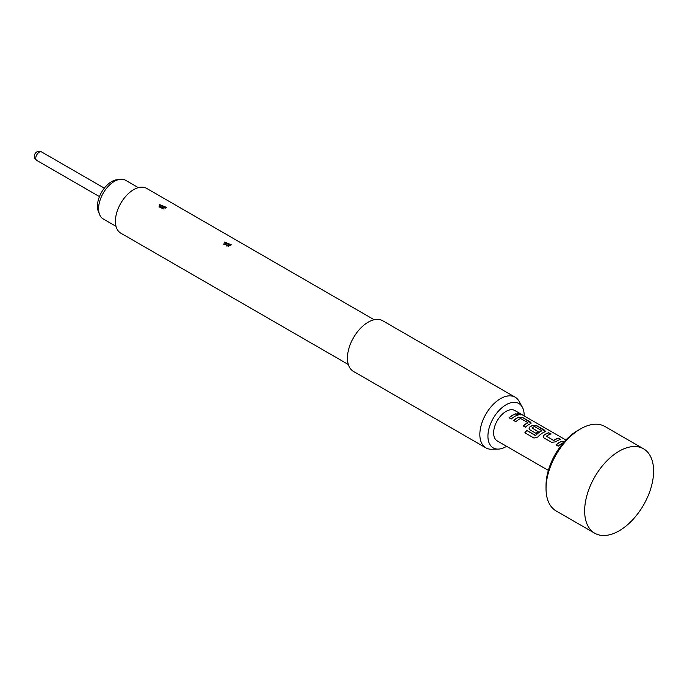 <?xml version="1.0" encoding="UTF-8"?>
<svg xmlns="http://www.w3.org/2000/svg" width="687" height="687" viewBox="0 0 687 687"><rect width="100%" height="100%" fill="white"/><g stroke="black" fill="none" stroke-linecap="round" stroke-linejoin="round"><path stroke-width="1.03" d="M521.158 414.862L520.557 414.416C518.075 413.282 517.294 413.256 518.204 414.33M518.256 414.158C520.823 415.085 521.622 415.111 520.634 414.235C518.135 413.102 517.345 413.076 518.256 414.158L517.68 413.48M521.253 414.793L520.634 414.235M548.338 470.406L497.268 440.925A17.553 10.133 -60 0 1 494.58 426.859A17.553 10.133 -60 0 1 506.044 411.393A17.553 10.133 -60 0 1 514.821 410.517L565.89 440.006M516.066 413.729A17.553 10.133 120 0 0 512.579 415.163A17.553 10.133 120 0 0 509.067 417.773L511.24 419.027A17.553 10.133 120 0 1 514.752 416.416A17.553 10.133 120 0 1 518.238 414.982L516.023 413.9A17.355 10.022 120 0 0 509.179 417.842M518.711 417.078A17.553 10.133 120 0 0 517.208 417.833A17.553 10.133 120 0 0 513.696 420.453L515.868 421.706A17.553 10.133 120 0 1 519.381 419.087A17.553 10.133 120 0 1 520.6 418.46L527.908 422.677A17.553 10.133 120 0 0 526.697 423.312A17.553 10.133 120 0 0 523.185 425.923L525.357 427.185A17.553 10.133 120 0 1 528.87 424.566A17.553 10.133 120 0 1 530.373 423.802L531.18 423.063L530.33 421.964L522.721 417.567L518.694 417.241A17.355 10.022 120 0 0 513.807 420.513M532.829 425.227A17.553 10.133 120 0 0 531.334 425.992A17.553 10.133 120 0 0 529.797 426.979L529.033 428.791L529.84 429.77L536.075 433.368A17.553 10.133 120 0 1 538.196 431.642L532.021 427.898A17.553 10.133 120 0 1 533.267 427.108A17.553 10.133 120 0 1 534.477 426.472L541.794 430.697A17.553 10.133 120 0 0 540.575 431.324A17.553 10.133 120 0 0 535.637 435.36L526.766 430.466A17.553 10.133 120 0 0 524.868 432.776L533.988 438.04L537.784 437.044A17.553 10.133 120 0 1 542.988 432.716A17.553 10.133 120 0 1 544.49 431.96L545.298 431.213L544.447 430.114L536.839 425.725L532.82 425.39A17.355 10.022 120 0 0 529.814 427.125L529.797 426.979M548.93 432.707A17.553 10.133 120 0 0 545.452 434.141A17.553 10.133 120 0 0 543.915 435.129L543.151 436.941L543.967 437.928L551.567 442.316L555.577 441.861A17.553 10.133 120 0 1 557.105 440.865A17.553 10.133 120 0 1 560.592 439.431L558.419 438.177A17.553 10.133 120 0 0 554.933 439.611A17.553 10.133 120 0 0 553.688 440.401L546.38 436.185A17.553 10.133 120 0 1 547.625 435.395A17.553 10.133 120 0 1 551.103 433.961L548.896 432.879A17.355 10.022 120 0 0 543.932 435.283L543.915 435.129M565.083 442.024L561.073 441.526A17.553 10.133 120 0 0 559.57 442.291A17.553 10.133 120 0 0 556.049 444.901L558.222 446.155A17.553 10.133 120 0 1 561.743 443.544A17.553 10.133 120 0 1 562.954 442.909L563.246 442.935M538.084 431.719L532.021 427.898M527.908 422.531L527.899 422.849A17.355 10.022 120 0 0 523.296 425.992M541.794 430.543L541.777 430.861A17.355 10.022 120 0 0 535.688 435.481L535.637 435.36M506.594 446.31A25.617 14.788 -60 0 1 506.044 446.636A25.617 14.788 -60 0 1 498.178 449.1A25.617 14.788 -60 0 1 488.388 431.256A25.617 14.788 -60 0 1 506.044 404.806A25.617 14.788 -60 0 1 522.36 407.219A25.617 14.788 -60 0 1 524.147 415.91M498.178 449.1L491.54 449.238A29.258 16.892 -60 0 1 485.898 447.872A29.258 16.892 -60 0 1 481.415 424.429A29.258 16.892 -60 0 1 500.531 398.649A29.258 16.892 -60 0 1 515.156 397.198A29.258 16.892 -60 0 1 519.157 401.406L522.36 407.219M485.898 447.872L353.513 371.435A29.258 16.892 -60 0 1 349.022 347.991A29.258 16.892 -60 0 1 368.138 322.212A29.258 16.892 -60 0 1 382.762 320.769L515.156 397.198M230.454 245.508L223.807 244.443L224.486 242.064L231.236 244.787L230.454 245.508M165.636 208.084L158.989 207.019L159.676 204.649L166.426 207.362L165.636 208.084M348.361 364.522L120.775 233.125A25.84 14.916 -60 0 1 116.807 212.42A25.84 14.916 -60 0 1 133.69 189.646A25.84 14.916 -60 0 1 146.614 188.367L374.2 319.764M166.202 207.654L159.959 205.516L159.676 204.649M162.003 208.676L161.746 207.792L163.558 208.925M231.021 245.07L224.778 242.932L224.486 242.064M226.822 246.101L226.564 245.207L228.376 246.35M138.353 187.654L125.549 180.26A22.328 12.89 120 0 0 120.019 179.316A22.328 12.89 120 0 0 98.593 208.719A22.328 12.89 120 0 0 99.632 214.619A22.328 12.89 120 0 0 103.222 218.938L116.026 226.332M99.632 214.619L98.361 211.51A20.078 11.593 -60 0 1 97.434 206.203A20.078 11.593 -60 0 1 116.696 179.762L120.019 179.316M560.352 439.491L558.376 438.358A17.355 10.022 120 0 0 553.705 440.556L546.38 436.185M594.753 533.232L556.135 510.939A48.76 28.15 -60 0 1 546.036 488.62L546.036 485.434A44.861 25.9 -60 0 1 572.735 433.858A44.861 25.9 -60 0 1 577.758 430.5L580.515 428.903A48.76 28.15 -60 0 1 604.895 426.49L643.504 448.783A48.76 28.15 -60 0 1 651.929 484.344A48.76 28.15 -60 0 1 624.586 527.169A48.76 28.15 -60 0 1 594.753 533.232A48.76 28.15 -60 0 1 586.329 497.68A48.76 28.15 -60 0 1 613.671 454.854A48.76 28.15 -60 0 1 643.504 448.783M546.036 488.62A48.76 28.15 -60 0 1 575.053 432.561A48.76 28.15 -60 0 1 580.515 428.903M517.998 415.042L516.023 413.9M531.154 423.158L522.721 417.567M522.687 417.748L518.694 417.241M545.272 431.307L536.839 425.725M536.805 425.897L532.82 425.39M529.814 427.125L529.05 428.851M535.413 435.541L526.766 430.466M526.817 430.577A17.355 10.022 120 0 0 524.971 432.836M550.871 434.021L548.896 432.879M543.932 435.283L543.168 437.001M564.216 441.818L561.056 441.698A17.355 10.022 120 0 0 556.161 444.97M161.746 207.792A2.731 1.4 65 0 1 160.191 205.387M226.564 245.207A2.731 1.4 65 0 1 225.01 242.812M36.789 160.432A4.878 4.878 0 0 1 34.35 156.207A4.878 4.878 0 0 1 41.667 151.982A4.878 2.817 120 0 0 39.228 152.222A4.878 2.817 120 0 0 35.776 158.199A4.878 2.817 120 0 0 36.789 160.432L99.452 196.602M41.667 151.982L104.33 188.161"/></g></svg>
